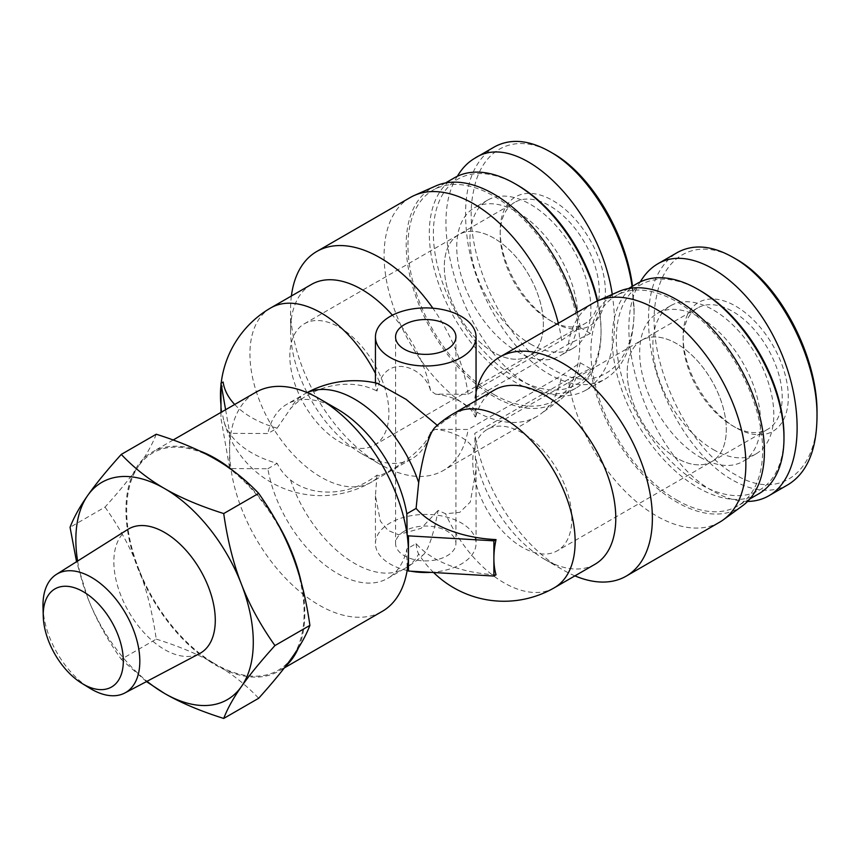 <?xml version="1.0" encoding="UTF-8"?>
<svg xmlns="http://www.w3.org/2000/svg" width="860" height="860" viewBox="0 0 860 860"><rect width="100%" height="100%" fill="white"/><g stroke="black" fill="none" stroke-linecap="round" stroke-linejoin="round"><path stroke-width="0.64" stroke-dasharray="4.3 3.22" d="M43 607.106A68.478 39.538 -120 0 0 89.838 688.236M127.936 529.362A71.713 41.409 -120 0 0 128.71 611.707A71.713 41.409 -120 0 0 199.627 653.557M105.017 507.099C119.4 527.416 130.58 547.895 138.557 568.524A125.463 72.433 60 0 1 138.557 466.088C130.58 477.45 119.4 491.125 105.017 507.099L70.058 527.288M156.24 639.109C179.697 646.526 199.412 654.858 215.387 664.113A125.463 72.433 60 0 1 138.557 568.524C146.587 589.132 152.478 612.664 156.24 639.109L121.271 659.297C106.887 638.98 95.718 618.501 87.742 597.861A125.463 72.433 -120 0 0 147.028 681.292M156.24 434.225C152.478 444.061 146.587 454.682 138.557 466.088A125.463 72.433 60 0 1 215.387 459.219A125.463 72.433 60 0 1 292.217 554.808A125.463 72.433 60 0 1 292.217 657.244A125.463 72.433 60 0 1 215.387 664.113C231.415 673.337 245.852 684.711 258.688 698.255M146.458 681.604L121.271 659.297M77.604 561.053A125.463 72.433 -120 0 0 87.742 597.861L76.551 561.709M339.367 327.273A70.069 40.452 60 0 1 385.14 389.01A70.069 40.452 60 0 1 374.401 445.147A70.069 40.452 60 0 1 304.333 404.705A70.069 40.452 60 0 1 304.333 323.801A70.069 40.452 60 0 1 339.367 327.273M493.833 238.091A70.069 40.452 -120 0 0 458.81 234.619A70.069 40.452 -120 0 0 458.81 315.523A70.069 40.452 -120 0 0 528.868 355.965A70.069 40.452 -120 0 0 539.607 299.828A70.069 40.452 -120 0 0 493.833 238.091M522.289 432.881A70.069 40.452 -120 0 0 487.265 429.409A70.069 40.452 -120 0 0 487.265 510.313A70.069 40.452 -120 0 0 557.323 550.765A70.069 40.452 -120 0 0 568.062 494.618A70.069 40.452 -120 0 0 522.289 432.881M676.766 343.699A70.069 40.452 -120 0 0 641.732 340.227A70.069 40.452 -120 0 0 641.732 421.131A70.069 40.452 -120 0 0 711.79 461.583A70.069 40.452 -120 0 0 722.529 405.436A70.069 40.452 -120 0 0 676.766 343.699M404.404 531.158A30.186 17.426 0 0 0 395.568 543.477A30.186 17.426 0 0 0 425.754 560.903A30.186 17.426 0 0 0 455.929 543.477A30.186 17.426 0 0 0 437.299 527.384A30.186 17.426 0 0 0 404.404 531.158M496.037 574.792A98.266 56.739 180 0 1 416.1 543.617L406.823 548.981L407.167 570.298M476.752 389.311L561.634 340.302L580.156 327.52L590.444 333.465A123.958 71.563 60 0 1 618.738 291.54M742.459 505.831A123.958 71.563 60 0 1 653.019 484.621A123.958 71.563 60 0 1 590.444 368.671L580.156 362.726L561.634 375.508L468.141 429.484L435.396 429.312A50.299 29.046 180 0 1 475.118 452.252L474.817 433.343L568.32 379.367L590.444 368.671M580.156 327.52A123.958 71.563 -120 0 0 577.243 312.32M435.816 185.932A123.958 71.563 -120 0 0 431.86 331.079A123.958 71.563 -120 0 0 559.538 400.222A123.958 71.563 -120 0 0 580.156 362.726M590.444 333.465L568.32 344.161L474.817 398.137L475.118 417.046A50.299 29.046 0 0 0 435.396 394.106L468.141 394.278L476.053 389.709M377.615 383.356L375.444 384.678L376.981 391.042L379.518 381.937C390.15 354.169 424.754 367.887 430.559 390.548L435.396 394.106M475.118 417.046L475.816 416.681L476.053 410.478L470.291 405.35L445.566 420.067L438.095 426.323L437.299 425.334M416.1 543.617C416.616 548.669 417.476 552.12 418.691 553.958A65.274 11.674 97.4 0 0 423.582 554.528A65.274 11.674 97.4 0 0 438.095 510.41L445.566 513.753L459.81 512.345L470.291 502.046L476.053 469.947L475.118 452.252M433.612 572.524A100.598 100.598 0 0 1 418.637 553.894L418.691 553.958A100.598 58.082 -120 0 1 404.91 568.406L387.634 578.382A100.598 58.082 -120 0 0 406.823 548.981M438.095 426.323A65.274 11.674 97.4 0 0 435.031 427.398M225.61 409.725L229.609 432.591L229.609 450.188A126.474 73.025 -120 0 0 230.921 468.55L267.847 468.743A100.598 58.082 -120 0 0 317.351 558.559A100.598 58.082 -120 0 0 387.634 578.382M267.847 468.743L277.135 463.389A98.266 56.739 180 0 1 223.998 421.443A98.266 56.739 180 0 1 223.127 417.24A77.927 44.989 -60 0 1 221.773 411.177A77.927 44.989 -60 0 1 220.977 400.878A77.927 44.989 -60 0 1 223.127 382.034M435.396 429.312L430.559 432.064C424.754 451.253 390.15 471.893 379.518 475.612L376.981 475.128A65.274 51.998 -21.2 0 1 290.54 479.977C284.94 475.601 280.478 470.076 277.135 463.389M234.694 404.479A98.266 56.739 0 0 0 277.135 428.183L267.847 433.537L230.921 433.343A126.474 73.025 -120 0 0 229.609 450.188L229.609 467.786L230.921 468.55A126.474 73.025 -120 0 0 292.013 584.649A126.474 73.025 -120 0 0 382.281 611.353M229.609 432.591L230.921 433.343A126.474 73.025 -120 0 1 255.807 392.289M229.609 467.786L220.977 418.476L223.127 417.24M220.977 412.402L220.977 418.476M561.634 340.302A126.474 73.025 -120 0 0 558.323 323.242M410.274 197.499A126.474 73.025 -120 0 0 410.274 343.538A126.474 73.025 -120 0 0 536.747 416.552A126.474 73.025 -120 0 0 540.542 414.09A126.474 73.025 -120 0 0 561.634 375.508M468.141 394.278A126.474 73.025 -120 0 0 432.86 308.202M291.389 296.001A126.474 73.025 -120 0 0 290.583 309.374A126.474 73.025 -120 0 0 380.012 464.271A126.474 73.025 -120 0 0 443.255 470.538A126.474 73.025 -120 0 0 468.141 429.484M407.135 570.459A50.299 29.046 180 0 1 375.444 543.477A50.299 29.046 180 0 1 390.182 522.944A50.299 29.046 180 0 1 444.996 516.645A50.299 29.046 180 0 1 476.053 543.477A50.299 29.046 180 0 1 445.566 570.169A50.299 29.046 180 0 1 430.946 572.362M410.65 571.18A50.299 29.046 180 0 1 407.64 570.578M376.981 475.128L375.444 495.758L380.378 521.128L387.957 530.416L398.395 534.662L421.185 528.287L438.095 510.41M430.559 390.548A100.598 58.082 -120 0 0 392.429 315.19M311.427 284.445A100.598 58.082 -120 0 0 290.583 330.498A100.598 58.082 -120 0 0 361.727 453.714A100.598 58.082 -120 0 0 412.026 458.692A100.598 58.082 -120 0 0 430.559 432.064M475.816 416.681A100.598 58.082 60 0 1 494.349 390.053M594.948 564.3A100.598 58.082 60 0 1 544.649 559.322A100.598 58.082 60 0 1 475.816 458.197M277.135 428.183L290.54 408.608A65.274 51.998 -21.2 0 1 376.981 391.042M337.335 409.113A100.598 58.082 -120 0 0 287.036 404.135A100.598 58.082 -120 0 0 267.847 433.537M199.176 450.758A126.474 73.025 -120 0 0 152.145 452.134A126.474 73.025 -120 0 0 125.958 510.034A126.474 73.025 -120 0 0 181.159 637.314A126.474 73.025 -120 0 0 278.618 671.198A126.474 73.025 -120 0 0 285.821 665.962M298.474 647.838A126.474 73.025 -120 0 0 301.387 582.983M276.737 521.956A126.474 73.025 -120 0 0 234.339 471.688M474.817 398.137A126.474 73.025 60 0 1 476.053 392.02M574.921 575.867A126.474 73.025 60 0 1 562.945 569.879A126.474 73.025 60 0 1 474.817 433.343M568.32 344.161A126.474 73.025 60 0 1 593.207 303.107M719.669 522.17A126.474 73.025 60 0 1 629.413 495.467A126.474 73.025 60 0 1 568.32 379.367M632.089 286.466L634.078 311.707C633.616 344.914 623.995 367.36 605.225 379.013C589.25 387.817 570.75 386.323 549.733 374.508C511.442 353.288 475.354 294.421 467.496 240.359C461.39 194.951 469.904 164.066 493.049 147.716M552.829 153.327C516.161 131.236 481.245 147.641 473.516 191.361C460.562 248.927 502.853 342.839 552.776 369.219C595.894 395.675 635.196 366.876 634.078 308.181L632.519 286.219M552.776 321.995A74.379 42.935 60 0 1 552.776 321.984A74.379 42.935 60 0 1 500.187 230.899A74.379 42.935 60 0 1 552.776 200.53A74.379 42.935 60 0 1 605.375 291.626A74.379 42.935 60 0 1 552.776 321.995L549.733 320.232A70.069 40.452 -120 0 0 584.768 323.704A70.069 40.452 -120 0 0 584.768 242.799A70.069 40.452 -120 0 0 514.699 202.347A70.069 40.452 -120 0 0 500.187 234.415A70.069 40.452 -120 0 0 549.733 320.232L552.776 321.984M457.369 176.278C424.098 226.846 468.066 352.858 530.427 385.645C551.432 397.427 569.922 398.922 585.918 390.16C610.331 373.745 619.103 341.829 612.255 294.41M493.833 352.503A70.069 40.452 60 0 1 448.071 290.755A70.069 40.452 60 0 1 458.81 234.619A70.069 40.452 60 0 1 528.868 275.071A70.069 40.452 60 0 1 528.868 355.965A70.069 40.452 60 0 1 493.833 352.503M517.215 184.986A118.572 68.456 -120 0 0 433.375 233.393A118.572 68.456 -120 0 0 517.215 378.604A118.572 68.456 -120 0 0 601.054 330.208A118.572 68.456 -120 0 0 597.635 300.882M597.227 301.065A121.443 70.111 60 0 1 601.054 332.551A121.443 70.111 60 0 1 575.899 388.139A121.443 70.111 60 0 1 515.183 382.13A121.443 70.111 60 0 1 435.837 275.114A121.443 70.111 60 0 1 454.456 177.794M517.215 351.622A85.516 49.375 -120 0 0 559.967 355.857A85.516 49.375 -120 0 0 559.967 257.108A85.516 49.375 -120 0 0 474.451 207.744A85.516 49.375 -120 0 0 461.347 276.264A85.516 49.375 -120 0 0 517.215 351.622M493.833 394.45A121.443 70.111 -120 0 0 554.56 400.47A121.443 70.111 -120 0 0 554.56 260.236A121.443 70.111 -120 0 0 433.117 190.125A121.443 70.111 -120 0 0 414.498 287.433A121.443 70.111 -120 0 0 493.833 394.45M530.427 343.989A85.516 49.375 -120 0 0 573.179 348.225A85.516 49.375 -120 0 0 573.179 249.486A85.516 49.375 -120 0 0 487.663 200.111A85.516 49.375 -120 0 0 474.559 268.632A85.516 49.375 -120 0 0 530.427 343.989M788.158 484.621C772.172 493.436 753.672 491.931 732.655 480.116C694.364 458.896 658.287 400.029 650.429 345.967C644.312 300.559 652.837 269.675 675.971 253.324M735.751 258.935C699.094 236.844 664.167 253.249 656.438 296.969C643.495 354.535 685.775 448.458 735.708 474.838C778.816 501.283 818.118 472.484 817 413.789M735.708 427.603L735.708 427.603A74.379 42.935 60 0 1 683.12 336.507A74.379 42.935 60 0 1 735.708 306.149A74.379 42.935 60 0 1 788.297 397.234A74.379 42.935 60 0 1 735.708 427.603L732.655 425.84A70.069 40.452 -120 0 0 767.69 429.312A70.069 40.452 -120 0 0 767.69 348.408A70.069 40.452 -120 0 0 697.621 307.955A70.069 40.452 -120 0 0 683.12 340.033A70.069 40.452 -120 0 0 732.655 425.84L735.708 427.603M640.291 281.887C607.02 332.454 650.988 458.466 713.349 491.264C725.259 498.09 736.676 501.477 747.576 501.434M676.766 458.111A70.069 40.452 60 0 1 630.993 396.374A70.069 40.452 60 0 1 641.732 340.227A70.069 40.452 60 0 1 711.79 380.679A70.069 40.452 60 0 1 711.79 461.583A70.069 40.452 60 0 1 676.766 458.111M700.137 290.594A118.572 68.456 -120 0 0 616.297 339.001A118.572 68.456 -120 0 0 700.137 484.223A118.572 68.456 -120 0 0 783.976 435.816M758.821 493.758A121.443 70.111 60 0 1 698.105 487.738A121.443 70.111 60 0 1 618.77 380.722A121.443 70.111 60 0 1 637.378 283.413M700.137 457.23A85.516 49.375 -120 0 0 742.889 461.465A85.516 49.375 -120 0 0 742.889 362.726A85.516 49.375 -120 0 0 657.384 313.352A85.516 49.375 -120 0 0 644.269 381.872A85.516 49.375 -120 0 0 700.137 457.23M676.766 500.058A121.443 70.111 -120 0 0 737.482 506.078A121.443 70.111 -120 0 0 737.482 365.844A121.443 70.111 -120 0 0 616.039 295.733A121.443 70.111 -120 0 0 597.431 393.041A121.443 70.111 -120 0 0 676.766 500.058M713.349 449.608A85.516 49.375 -120 0 0 756.101 453.833A85.516 49.375 -120 0 0 756.101 355.094A85.516 49.375 -120 0 0 670.596 305.73A85.516 49.375 -120 0 0 657.481 374.25A85.516 49.375 -120 0 0 713.349 449.608M445.566 420.067A100.598 58.082 60 0 1 453.704 413.52M554.302 587.778A100.598 58.082 60 0 1 445.566 513.753M290.54 479.977A100.598 58.082 -120 0 0 404.91 568.406A100.598 100.598 0 0 0 423.582 554.528M307.256 392.644A100.598 58.082 -120 0 0 304.311 394.16A100.598 58.082 -120 0 0 290.54 408.608M379.518 381.937A100.598 58.082 -120 0 0 375.444 373.455M270.771 307.912A100.598 58.082 -120 0 0 270.771 424.077A100.598 58.082 -120 0 0 371.38 482.159A100.598 58.082 -120 0 0 379.518 475.612M374.401 445.147L584.768 323.704M304.333 323.801L514.699 202.347M697.621 307.955L487.265 429.409M767.69 429.312L557.323 550.765M395.568 336.948L395.568 543.477M455.929 336.948L455.929 543.477M375.444 382.861L375.444 384.678M476.053 400.62L476.053 410.478M559.538 400.222L540.542 414.09M536.747 416.552L443.255 470.538M375.444 495.758L375.444 543.477M476.053 469.947L476.053 543.477M361.727 453.714L380.012 464.271M290.583 330.498L290.583 309.374M307.127 392.59A100.598 100.598 0 0 0 304.311 394.16L287.036 404.135M223.998 421.443A100.598 100.598 0 0 0 371.38 482.159L412.026 458.692M221.171 383.162A100.598 100.598 0 0 0 220.977 384.925M220.977 405.146A100.598 100.598 0 0 0 221.773 411.177M173.182 439.987L152.145 452.134M284.327 667.897L278.618 671.198M544.649 559.322L562.945 569.879M634.078 311.707L634.078 308.181M585.918 390.16L605.225 379.013M500.187 234.415L500.187 230.899M601.054 330.208L601.054 332.551M445.544 182.944L433.117 190.125M575.899 388.139L554.56 400.47M487.663 200.111L474.451 207.744M573.179 348.225L559.967 355.857M683.12 340.033L683.12 336.507M628.466 288.562L616.039 295.733M749.909 498.908L737.482 506.078M670.596 305.73L657.384 313.352M756.101 453.833L742.889 461.465"/><path stroke-width="1.29" d="M81.98 683.41L89.838 688.236A68.478 39.538 -120 0 0 124.872 692.977A68.478 39.538 -120 0 0 139.825 661.211A68.478 39.538 -120 0 0 109.435 591.766A68.478 39.538 -120 0 0 56.405 574.394A68.478 39.538 -120 0 0 43 607.106L43.258 616.33A56.62 32.691 60 0 1 82.624 591.336A56.62 32.691 60 0 1 123.313 661.061A56.62 32.691 60 0 1 81.98 683.41A56.62 32.691 60 0 1 43.258 616.33M124.872 692.977L199.627 653.557A71.713 41.409 -120 0 0 215.279 620.286A71.713 41.409 -120 0 0 183.459 547.562A71.713 41.409 -120 0 0 127.936 529.362L56.405 574.394M223.718 718.444C200.262 711.037 180.546 702.706 164.572 693.45A125.463 72.433 -120 0 0 241.402 686.581A125.463 72.433 -120 0 0 241.402 584.144C249.378 604.774 260.558 625.252 274.942 645.57C260.558 661.544 249.378 675.218 241.402 686.581C233.372 697.987 227.481 708.608 223.718 718.444L258.688 698.255C273.072 682.281 284.241 668.618 292.217 657.244C300.248 645.849 306.138 635.228 309.901 625.381C306.138 598.936 300.248 575.404 292.217 554.808C284.241 534.167 273.072 513.689 258.688 493.371C245.852 479.826 231.415 468.442 215.387 459.219C199.412 449.963 179.697 441.631 156.24 434.225L121.271 454.413C134.106 467.958 148.543 479.332 164.572 488.555A125.463 72.433 -120 0 0 87.742 495.424A125.463 72.433 -120 0 0 77.604 561.053M147.028 681.292A125.463 72.433 -120 0 0 164.572 693.45L146.458 681.604M76.551 561.709L70.058 527.288C73.82 517.44 79.711 506.819 87.742 495.424C95.718 484.051 106.887 470.388 121.271 454.413M164.572 488.555C180.546 497.811 200.262 506.142 223.718 513.56C227.481 540.005 233.372 563.537 241.402 584.144A125.463 72.433 -120 0 0 164.572 488.555M309.901 625.381L274.942 645.57M258.688 493.371L223.718 513.56M404.404 324.629A30.186 17.426 180 0 1 437.299 320.855A30.186 17.426 180 0 1 455.929 336.948A30.186 17.426 180 0 1 425.754 354.374A30.186 17.426 180 0 1 395.568 336.948A30.186 17.426 180 0 1 404.404 324.629M416.1 508.41A98.266 56.739 0 0 0 496.037 539.596L493.887 540.832L408.468 535.855L407.167 535.092L406.823 513.775L416.1 508.41L418.691 482.589A100.598 58.082 -120 0 0 307.256 392.644M493.887 540.832L493.887 558.43A77.927 44.989 120 0 0 496.037 574.792L493.887 576.039L493.887 558.43A77.927 44.989 120 0 1 496.037 539.596M284.327 667.897L382.281 611.353A126.474 73.025 -120 0 0 407.167 570.298L408.468 571.051L493.887 576.039M407.167 570.298A126.474 73.025 -120 0 0 408.468 553.453L408.468 571.051M408.468 535.855L408.468 553.453A126.474 73.025 -120 0 0 407.167 535.092A126.474 73.025 -120 0 0 319.049 398.556A126.474 73.025 -120 0 0 255.807 392.289L173.182 439.987M476.053 392.02A126.474 73.025 60 0 1 499.703 357.083L593.207 303.107A126.474 73.025 60 0 1 597.238 301.065L618.738 291.54A123.958 71.563 60 0 1 738.74 365.124A123.958 71.563 60 0 1 742.459 505.831L723.464 519.698A126.474 73.025 60 0 1 719.669 522.17L626.177 576.146A126.474 73.025 60 0 1 574.921 575.867M577.243 312.32A123.958 71.563 -120 0 0 435.816 185.932L414.305 195.446A126.474 73.025 -120 0 0 410.274 197.499L316.781 251.475A126.474 73.025 -120 0 0 291.389 296.001M437.299 425.334L406.124 399.373L377.615 383.356A100.598 100.598 0 0 0 307.127 392.59M390.182 316.415A50.299 29.046 0 0 0 375.444 336.948A50.299 29.046 0 0 0 445.566 363.64A50.299 29.046 0 0 0 476.053 336.948A50.299 29.046 0 0 0 444.996 310.116A50.299 29.046 0 0 0 390.182 316.415M433.612 572.524A100.598 100.598 0 0 0 554.302 587.778A100.598 58.082 60 0 0 554.302 471.602A100.598 58.082 60 0 0 453.704 413.52A100.598 100.598 0 0 0 435.031 427.398A65.274 11.674 97.4 0 0 418.691 482.589M225.61 409.725L220.977 383.27L223.127 382.034A98.266 56.739 0 0 0 234.694 404.479M476.053 389.709L476.752 389.311M220.977 383.27L220.977 412.402M558.323 323.242A126.474 73.025 -120 0 0 414.305 195.446M432.86 308.202A126.474 73.025 -120 0 0 316.781 251.475M430.946 572.362A50.299 29.046 180 0 1 410.65 571.18M392.429 315.19A100.598 58.082 -120 0 0 311.427 284.445L270.771 307.912A100.598 100.598 0 0 0 221.171 383.162M453.704 413.52L494.349 390.053A100.598 58.082 60 0 1 594.948 448.135A100.598 58.082 60 0 1 594.948 564.3L554.302 587.778M406.823 513.775A100.598 58.082 -120 0 0 337.335 409.113L319.049 398.556M285.821 665.962A126.474 73.025 -120 0 0 298.474 647.838M301.387 582.983A126.474 73.025 -120 0 0 276.737 521.956M234.339 471.688A126.474 73.025 -120 0 0 199.176 450.758M499.703 357.083A126.474 73.025 60 0 1 626.177 430.108A126.474 73.025 60 0 1 626.177 576.146M445.544 182.944L454.456 177.794A121.443 70.111 60 0 1 515.183 183.814A121.443 70.111 60 0 1 597.227 301.065A126.474 73.025 60 0 1 719.669 376.132A126.474 73.025 60 0 1 723.464 519.698M493.049 147.716L494.21 147.017C510.227 138.234 528.75 139.75 549.776 151.564C588.251 172.914 624.424 232.211 632.089 286.466M632.519 286.219C625.768 232.77 590.272 174.021 552.829 153.327L549.776 151.564M612.255 294.41C599.775 208.776 519.053 128.71 474.913 158.186C467.894 162.271 462.046 168.302 457.369 176.278M597.635 300.882A118.572 68.456 -120 0 0 517.215 184.986L515.183 183.814M675.971 253.324L677.142 252.625C693.16 243.842 711.682 245.358 732.698 257.172C777.752 281.704 818.161 358.437 817 417.315C816.538 450.533 806.927 472.968 788.158 484.621L768.84 495.779C803.057 476.612 806.82 405.017 776.859 343.097C747.415 280.887 691.612 243.702 657.846 263.794C650.826 267.879 644.968 273.91 640.291 281.887M817 417.315L817 413.789C818.096 356.416 778.848 282.306 735.751 258.935L732.698 257.172M747.576 501.434C755.349 501.337 762.433 499.456 768.851 495.768M783.976 438.159L783.976 435.816A118.572 68.456 -120 0 0 700.137 290.594L698.105 289.422A121.443 70.111 60 0 1 783.976 438.159A121.443 70.111 60 0 1 758.821 493.758L749.909 498.908M628.466 288.562L637.378 283.413A121.443 70.111 60 0 1 698.105 289.422M375.444 373.455A100.598 58.082 -120 0 0 270.771 307.912M375.444 336.948L375.444 382.861M476.053 336.948L476.053 400.62M220.977 384.925A100.598 100.598 0 0 0 220.977 405.146M474.924 158.175L494.231 147.028M657.846 263.784L677.164 252.636"/></g></svg>
